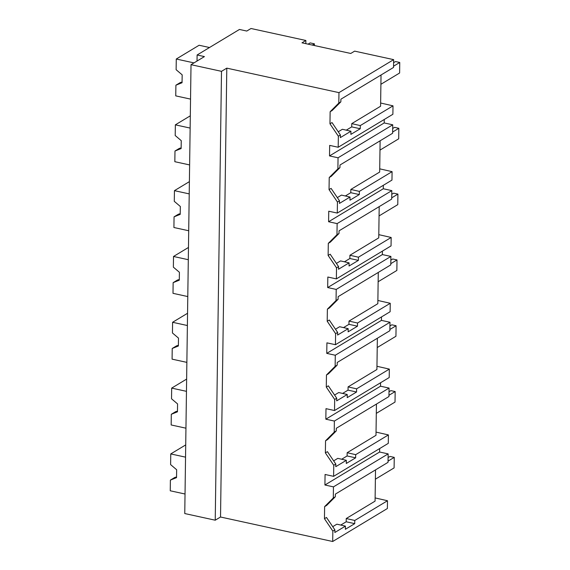 <?xml version="1.0" encoding="UTF-8"?>
<svg xmlns="http://www.w3.org/2000/svg" width="570" height="570" viewBox="0 0 570 570"><rect width="100%" height="100%" fill="white"/><g stroke="black" fill="none" stroke-linecap="round" stroke-linejoin="round"><path stroke-width="0.85" d="M338.965 92.632L393.649 59.643L354.64 51.129L350.757 53.466L301.986 42.821L305.869 40.477L251.007 28.5L246.774 31.051L239.457 29.455L197.113 54.991L204.431 56.594L191.021 64.681L221.502 71.336L226.796 68.144L338.965 92.632L338.815 103.063L340.86 101.831L332.175 110.495L330.137 111.727L329.966 123.797L338.352 136.194L338.195 147.26L392.887 114.271L393.008 105.842L360.283 125.578L360.24 128.742L351.704 126.882L346.268 130.16M393.649 59.643L393.542 67.445L340.896 99.194L340.86 101.831M338.815 103.063L330.137 111.727M226.796 68.144L220.526 517.011L332.695 541.5L332.837 531.09L324.451 518.7L324.622 506.63L333.3 497.959L333.457 486.873L324.921 485.006L324.993 479.741L325.071 474.475L333.607 476.342L333.756 465.277L325.37 452.879L325.541 440.809L334.219 432.146L334.376 421.059L325.841 419.192L325.912 413.927L325.99 408.661L334.526 410.528L334.676 399.456L326.289 387.066L326.46 374.996L335.139 366.325L335.295 355.238L326.76 353.379L326.831 348.113L326.909 342.848L335.445 344.708L335.595 333.642L327.209 321.252L327.38 309.175L336.058 300.511L336.214 289.425L327.679 287.558L327.75 282.293L327.828 277.027L336.364 278.894L336.514 267.829L328.128 255.431L328.299 243.362L336.977 234.697L337.134 223.604L328.598 221.744L328.669 216.479L328.748 211.214L337.283 213.073L337.433 202.008L329.047 189.618L329.218 177.548L337.896 168.877L338.053 157.79L329.517 155.924L329.667 145.393L338.195 147.26M381.031 74.991L380.589 106.234L351.754 123.633L351.704 126.882M329.966 123.797L332.011 122.564L340.397 134.962L340.361 137.591L350.928 131.221L342.392 129.276L338.245 131.777M375.516 469.894L375.074 501.137L346.239 518.529L346.19 521.778L340.753 525.063M380.112 140.804L379.67 172.054L350.835 189.447L350.785 192.696L359.321 194.562L359.364 191.392L350.835 189.447M379.193 206.625L378.751 237.868L349.916 255.267L349.866 258.509L358.402 260.376L358.445 257.205L349.916 255.267M378.273 272.439L377.832 303.689L348.997 321.081L348.947 324.33L357.483 326.19L357.525 323.026L348.997 321.081M377.354 338.259L376.913 369.503L348.078 386.895L348.028 390.144L356.564 392.01L356.606 388.84L348.078 386.895M376.435 404.073L375.993 435.316L347.159 452.715L347.109 455.964L355.644 457.824L355.687 454.661L347.159 452.715M221.502 71.336L215.232 520.203L184.758 513.549L191.021 64.681M220.526 517.011L215.232 520.203M305.869 40.477L305.826 43.655M197.113 54.991L197.035 61.054M338.352 136.194L340.397 134.962M350.928 131.221L350.878 134.392L360.24 128.742M329.517 155.924L384.209 122.942L392.744 124.802L392.623 133.259L339.977 165.015L339.941 167.644L331.256 176.315L329.218 177.548M384.258 119.479L384.209 122.942M360.283 125.578L351.754 123.633M393.008 105.842L380.639 103.02M332.695 541.5L387.386 508.511L387.493 500.738L375.124 497.924M387.493 500.738L354.768 520.474L354.725 523.645L346.19 521.778M332.837 531.09L334.882 529.858L334.846 532.494L345.413 526.117L345.37 529.288L354.725 523.645M354.768 520.474L346.239 518.529M324.622 506.63L326.66 505.398L335.345 496.726L333.3 497.959M324.451 518.7L326.496 517.467L334.882 529.858M345.413 526.117L336.877 524.179L332.73 526.68M333.457 486.873L388.149 453.884L388.028 462.341L335.381 494.097L335.345 496.726M324.921 485.006L379.613 452.024L388.149 453.884M379.663 448.561L379.613 452.024M333.607 476.342L388.291 443.353L388.412 434.924L376.043 432.103M337.283 213.073L391.968 180.091L392.089 171.655L379.72 168.841M383.339 185.3L383.289 188.756L391.825 190.622L391.704 199.08L339.057 230.829L339.022 233.465L330.336 242.129L328.299 243.362M392.089 171.655L359.364 191.392M337.433 202.008L339.478 200.775L339.442 203.412L350.009 197.035L349.959 200.205L359.321 194.562M328.598 221.744L383.289 188.756M345.349 195.973L350.785 192.696M350.009 197.035L341.473 195.097L337.326 197.598M329.047 189.618L331.092 188.385L339.478 200.775M338.053 157.79L392.744 124.802M337.896 168.877L339.941 167.644M336.364 278.894L391.049 245.905L391.17 237.476L378.801 234.655M382.42 251.114L382.37 254.576L390.906 256.436L390.785 264.893L338.138 296.649L338.103 299.279L329.417 307.95L327.38 309.175M391.17 237.476L358.445 257.205M336.514 267.829L338.559 266.596L338.523 269.225L349.089 262.856L349.047 266.019L358.402 260.376M327.679 287.558L382.37 254.576M344.43 261.794L349.866 258.509M349.089 262.856L340.554 260.91L336.407 263.411M328.128 255.431L330.173 254.199L338.559 266.596M337.134 223.604L391.825 190.622M336.977 234.697L339.022 233.465M335.445 344.708L390.129 311.726L390.251 303.29L377.882 300.468M381.501 316.927L381.451 320.39L389.987 322.257L389.866 330.707L337.219 362.463L337.184 365.099L328.498 373.763L326.46 374.996M390.251 303.29L357.525 323.026M335.595 333.642L337.639 332.41L337.604 335.046L348.17 328.669L348.128 331.84L357.483 326.19M326.76 353.379L381.451 320.39M343.511 327.608L348.947 324.33M348.17 328.669L339.635 326.724L335.488 329.232M327.209 321.252L329.253 320.019L337.639 332.41M336.214 289.425L390.906 256.436M336.058 300.511L338.103 299.279M334.526 410.528L389.21 377.54L389.331 369.103L376.962 366.289M380.582 382.748L380.532 386.203L389.068 388.07L388.947 396.528L336.3 428.284L336.264 430.913L327.579 439.577L325.541 440.809M389.331 369.103L356.606 388.84M334.676 399.456L336.72 398.231L336.685 400.86L347.251 394.49L347.208 397.653L356.564 392.01M325.841 419.192L380.532 386.203M342.591 393.428L348.028 390.144M347.251 394.49L338.715 392.545L334.569 395.046M326.289 387.066L328.334 385.833L336.72 398.231M335.295 355.238L389.987 322.257M335.139 366.325L337.184 365.099M388.412 434.924L355.687 454.661M333.756 465.277L335.801 464.044L335.766 466.68L346.332 460.303L346.289 463.474L355.644 457.824M341.672 459.242L347.109 455.964M346.332 460.303L337.796 458.358L333.649 460.866M325.37 452.879L327.415 451.654L335.801 464.044M334.376 421.059L389.068 388.07M334.219 432.146L336.264 430.913M393.557 66.213L399.755 62.472L395.495 61.546L393.606 62.679M399.755 62.472L399.613 73.003L380.895 84.296M392.637 132.033L398.836 128.293L394.575 127.359L392.687 128.492M398.836 128.293L398.694 138.823L379.976 150.109M391.718 197.847L397.917 194.106L393.656 193.173L391.768 194.313M397.917 194.106L397.774 204.637L379.057 215.923M390.799 263.661L397.005 259.927L392.737 258.994L390.849 260.127M397.005 259.927L396.855 270.458L378.138 281.744M389.88 329.481L396.086 325.741L391.818 324.807L389.93 325.947M396.086 325.741L395.936 336.272L377.219 347.558M388.961 395.295L395.167 391.554L390.899 390.628L389.011 391.761M395.167 391.554L395.017 402.085L376.3 413.378M388.042 461.116L394.248 457.375L389.98 456.442L388.092 457.575M394.248 457.375L394.098 467.906L375.381 479.192M312.353 45.08L314.412 43.84L310.151 42.907L308.085 44.154M314.412 43.84L314.391 45.529M190.544 99.109L175.752 95.881L175.902 85.201L182.051 82.736L182.165 74.834L176.123 69.704L176.273 59.024L193.985 62.892M176.273 59.024L199.108 45.251L209.504 47.524M175.902 85.201L180.291 82.557L182.065 82.066M189.625 164.929L174.833 161.702L174.983 151.022L181.132 148.549L181.246 140.655L175.204 135.525L175.353 124.844L190.138 128.072M175.353 124.844L190.309 115.817M174.983 151.022L179.372 148.378L181.146 147.879M188.706 230.743L173.914 227.516L174.064 216.835L180.213 214.37L180.327 206.468L174.285 201.338L174.434 190.658L189.219 193.886M174.434 190.658L189.39 181.638M174.064 216.835L178.453 214.192L180.227 213.7M187.787 296.564L172.995 293.329L173.145 282.649L179.293 280.184L179.408 272.282L173.365 267.152L173.515 256.471L188.299 259.706M173.515 256.471L188.47 247.451M173.145 282.649L177.534 280.005L179.308 279.514M186.867 362.378L172.083 359.15L172.226 348.469L178.374 345.997L178.488 338.103L172.446 332.973L172.596 322.292L187.38 325.52M172.596 322.292L187.551 313.272M172.226 348.469L176.614 345.826L178.389 345.327M185.948 428.191L171.164 424.964L171.306 414.283L177.455 411.818L177.569 403.916L171.527 398.786L171.677 388.106L186.461 391.334M171.677 388.106L186.632 379.086M171.306 414.283L175.695 411.64L177.47 411.148M185.029 494.012L170.245 490.784L170.387 480.104L176.536 477.632L176.65 469.737L170.608 464.607L170.758 453.927L185.542 457.154M170.758 453.927L185.713 444.899M170.387 480.104L174.776 477.461L176.55 476.962"/></g></svg>
